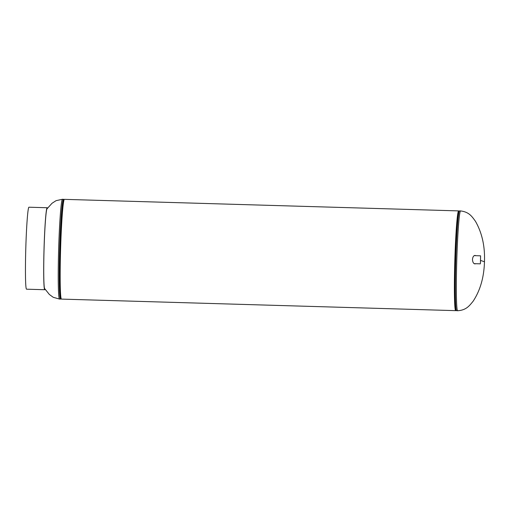 <?xml version="1.0" encoding="UTF-8"?>
<svg xmlns="http://www.w3.org/2000/svg" width="510" height="510" viewBox="0 0 510 510"><rect width="100%" height="100%" fill="white"/><g stroke="black" fill="none" stroke-linecap="round" stroke-linejoin="round"><path stroke-width="0.76" d="M458.917 211.331A49.897 2.346 91.7 0 0 458.726 210.955L458.726 210.955A49.897 2.346 91.7 0 0 458.624 210.898A49.897 2.346 91.7 0 0 454.818 260.706A49.897 2.346 91.7 0 0 455.704 310.647A49.897 2.346 91.7 0 0 456.023 310.227M458.624 210.898L64.4 199.353A49.897 2.346 91.7 0 0 60.594 249.16A49.897 2.346 91.7 0 0 61.48 299.102L455.704 310.647M458.605 211.58L458.605 211.58A49.209 2.314 91.7 0 0 454.85 260.706A49.209 2.314 91.7 0 0 455.723 309.959L455.723 309.959A49.209 2.314 -88.3 0 1 454.914 258.468A49.209 2.314 -88.3 0 1 458.605 211.58L459.293 211A49.865 2.346 -88.3 0 0 455.666 258.462A49.865 2.346 -88.3 0 0 456.38 310.59L455.768 309.972A49.266 2.321 -88.3 0 1 455.06 258.474A49.266 2.321 -88.3 0 1 458.649 211.573M458.713 211.516L458.726 210.955L458.713 211.516M474.625 263.849L475.008 263.689M475.804 255.682L475.046 255.44M475.161 255.446C473.72 255.427 472.821 256.747 472.47 259.405C472.655 262.115 473.458 263.613 474.893 263.906L475.753 263.708M475.059 255.663L474.67 255.478M480.452 262.408L480.547 256.842L480.452 262.408M480.452 263.281L480.573 255.822L480.452 263.281M44.708 288.787A40.118 1.887 -88.3 0 1 44.102 247.764A40.118 1.887 -88.3 0 1 47.137 208.628M45.046 289.323A41.01 1.932 -88.3 0 1 44.765 289.725A41.01 1.932 -88.3 0 1 44.676 289.68A41.01 1.932 -88.3 0 1 44.064 247.745A41.01 1.932 -88.3 0 1 47.162 207.742A41.01 1.932 -88.3 0 1 47.252 207.787L47.232 208.411L47.252 207.787A41.01 1.932 -88.3 0 1 47.424 208.156M47.162 207.742L28.93 207.207A41.01 1.932 91.7 0 0 25.825 247.21A41.01 1.932 91.7 0 0 26.443 289.144A41.01 1.932 91.7 0 0 26.526 289.189L44.765 289.725M46.588 209.31L52.02 203.28L56.068 200.666L62.462 199.27A49.923 2.352 91.7 0 0 58.72 246.834A49.923 2.352 91.7 0 0 59.536 299.07L60.811 299A49.865 2.346 91.7 0 1 59.887 246.872A49.865 2.346 91.7 0 1 63.724 199.41L63.476 199.295A49.923 2.352 91.7 0 0 59.74 246.865A49.923 2.352 91.7 0 0 60.556 299.102M63.82 200.691A49.266 2.321 91.7 0 0 60.543 246.916A49.266 2.321 91.7 0 0 60.977 297.738M484.468 261.783C484.015 277.344 480.222 290.522 473.076 301.308C469.417 305.7 466.331 310.195 457.642 310.73A49.923 2.352 -88.3 0 1 456.826 258.493A49.923 2.352 -88.3 0 1 460.568 210.93C469.213 211.969 472.024 216.635 475.422 221.238C482.046 232.821 485.061 246.336 484.468 261.783L480.624 260.438M457.642 310.73L456.628 310.705A49.923 2.352 -88.3 0 1 455.806 258.462A49.923 2.352 -88.3 0 1 459.548 210.898L459.293 211M62.462 199.27L63.476 199.295M64.081 199.773L63.724 199.41M61.187 298.669L60.811 299M59.536 299.07L53.238 297.304L49.349 294.461L44.281 288.118M460.568 210.93L459.548 210.898M474.223 263.664L480.344 263.842M474.262 255.637L480.573 255.822"/></g></svg>
